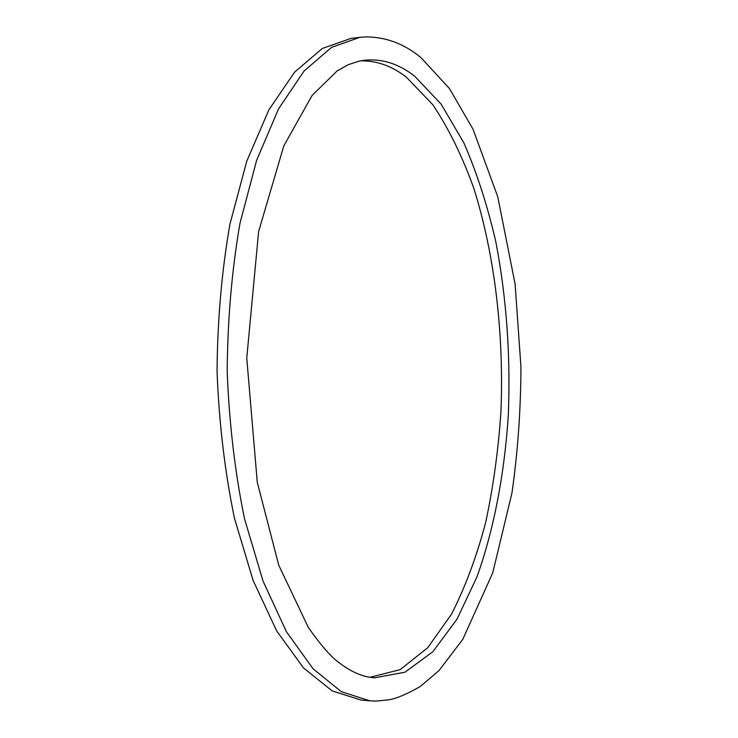 <?xml version="1.0" encoding="UTF-8"?>
<svg xmlns="http://www.w3.org/2000/svg" width="738" height="738" viewBox="0 0 738 738"><rect width="100%" height="100%" fill="white"/><g stroke="black" fill="none" stroke-linecap="round" stroke-linejoin="round"><path stroke-width="1.11" d="M414.701 76.208L441.158 104.178L463.796 142.738C476.868 172.747 487.55 205.81 495.844 241.916C506.572 298.143 510.724 356.02 508.288 415.531C504.46 473.953 493.971 529.386 476.979 576.839L457.062 619.081L432.837 651.755L404.913 672.226L374.267 677.853L368.41 677.069C357.496 674.883 346.168 668.84 334.397 658.942C327.091 652.3 318.382 641.783 308.29 627.383L278.733 565.188L257.276 482.274L246.76 358.059L258.623 231.492L283.816 145.875L312.156 95.396L337.165 70.903L348.244 64.695L359.055 61.153L364.886 60.193C382.422 58.551 399.027 63.892 414.701 76.208M360.476 60.857C376.565 60.516 391.841 65.931 406.287 77.103L432.745 104.63C448.658 128.412 462.366 156.345 473.851 188.43C494.82 255.062 504.017 334.028 500.954 411.426C498.371 449.912 493.279 486.914 485.678 522.421C476.665 556.59 465.235 587.227 451.416 614.33L427.662 647.798L400.162 669.643L369.839 677.318M376.149 701.1L369.904 700.842L341.399 691.727L313.096 668.812L286.427 631.719L263.014 581.037L244.453 518.537C234.915 471.896 229.158 422.782 227.184 371.186C227.59 319.554 231.852 270.283 239.97 223.374L256.621 160.349L278.494 108.975L304.019 71.088L331.611 47.324L359.821 37.343L366.066 36.9C386.195 37.02 404.516 43.948 421.02 57.684L449.396 88.495L473.067 129.307L497.753 196.769L515.106 284.047L520.945 366.961C520.797 409.848 517.808 451.804 511.988 492.827L492.735 572.836L462.791 639.348L439.055 670.519L420.309 686.46C407.524 693.821 397.275 698.231 389.581 699.707L376.149 701.1M369.904 700.842L360.947 700.039L332.183 690.916L303.632 668.038L276.741 631.036L253.134 580.502L234.435 518.196C224.822 471.711 219.029 422.754 217.055 371.343C217.47 319.886 221.769 270.772 229.97 224.02L246.769 161.179L268.826 109.944L294.582 72.149L322.423 48.413L350.901 38.422L359.821 37.343"/></g></svg>

